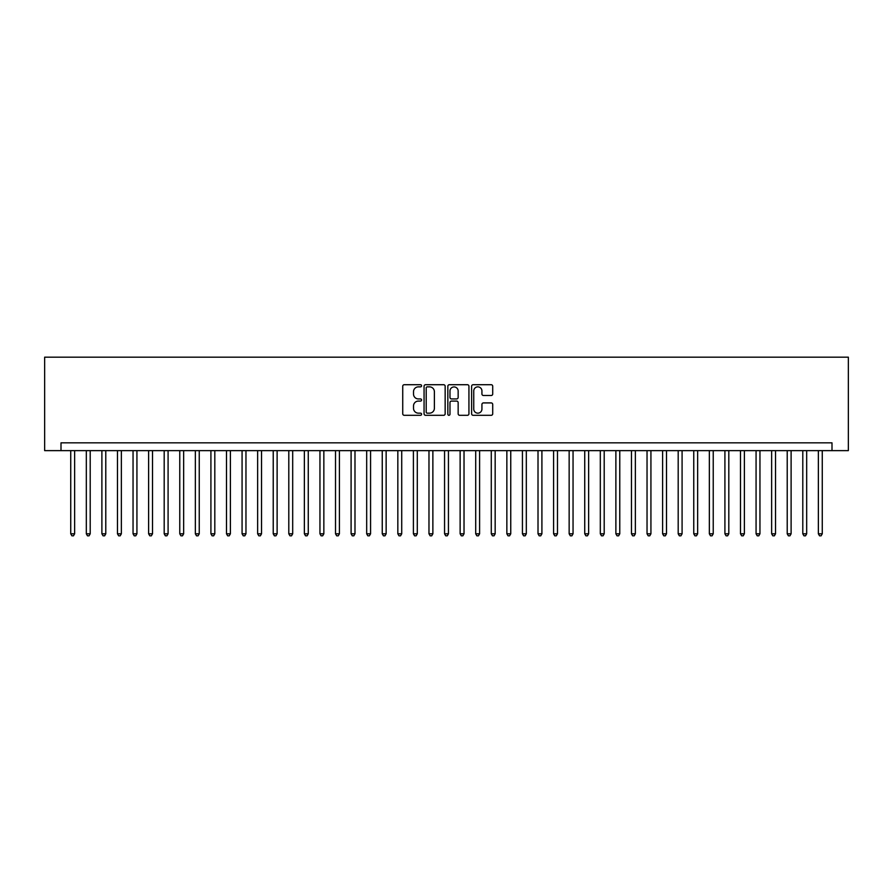 <?xml version="1.0" encoding="UTF-8"?>
<svg xmlns="http://www.w3.org/2000/svg" width="893" height="893" viewBox="0 0 893 893"><rect width="100%" height="100%" fill="white"/><g stroke="black" fill="none" stroke-linecap="round" stroke-linejoin="round"><path stroke-width="1.34" d="M421.585 385.787A1.072 1.072 0 0 0 420.514 384.716L404.261 384.716A1.529 1.529 0 0 0 402.732 386.245L402.732 413.772A1.529 1.529 0 0 0 404.261 415.301L420.514 415.301A1.072 1.072 0 0 0 421.585 414.229A1.072 1.072 0 0 0 420.514 413.158L418.404 413.158A4.889 4.889 0 0 1 413.515 408.257L413.515 405.969A4.889 4.889 0 0 1 418.404 401.08L420.514 401.08A1.072 1.072 0 0 0 421.585 400.008A1.072 1.072 0 0 0 420.514 398.937L418.404 398.937A4.889 4.889 0 0 1 413.515 394.047L413.515 391.748A4.889 4.889 0 0 1 418.404 386.859L420.514 386.859A1.072 1.072 0 0 0 421.585 385.787M491.183 395.499A1.529 1.529 0 0 0 492.713 393.969L492.713 386.245A1.529 1.529 0 0 0 491.183 384.716L473.145 384.716A1.529 1.529 0 0 0 471.616 386.245L471.616 413.772A1.529 1.529 0 0 0 473.145 415.301L491.183 415.301A1.529 1.529 0 0 0 492.713 413.772L492.713 404.44A1.529 1.529 0 0 0 491.183 402.91L483.459 402.91A1.529 1.529 0 0 0 481.93 404.44L481.93 409.061A4.085 4.085 0 0 1 477.844 413.158A4.085 4.085 0 0 1 473.748 409.061L473.748 390.944A4.085 4.085 0 0 1 477.844 386.859A4.085 4.085 0 0 1 481.93 390.944L481.93 393.969A1.529 1.529 0 0 0 483.459 395.499L491.183 395.499M831.997 450.63L848.35 450.63L848.35 357.178L44.65 357.178L44.65 450.63L831.997 450.63L831.997 442.839L61.003 442.839L61.003 450.63M445.161 386.245A1.529 1.529 0 0 0 443.631 384.716L425.593 384.716A1.529 1.529 0 0 0 424.063 386.245L424.063 413.772A1.529 1.529 0 0 0 425.593 415.301L443.631 415.301A1.529 1.529 0 0 0 445.161 413.772L445.161 386.245M449.369 384.716L467.407 384.716A1.529 1.529 0 0 1 468.937 386.245L468.937 413.772A1.529 1.529 0 0 1 467.407 415.301L459.683 415.301A1.529 1.529 0 0 1 458.154 413.772L458.154 402.609A1.529 1.529 0 0 0 456.624 401.08L451.512 401.08A1.529 1.529 0 0 0 449.983 402.609L449.983 414.229A1.072 1.072 0 0 1 448.911 415.301A1.072 1.072 0 0 1 447.839 414.229L447.839 386.245A1.529 1.529 0 0 1 449.369 384.716M427.278 386.859A1.072 1.072 0 0 0 426.207 387.93L426.207 412.086A1.072 1.072 0 0 0 427.278 413.158L429.488 413.158A4.889 4.889 0 0 0 434.389 408.257L434.389 391.748A4.889 4.889 0 0 0 429.488 386.859L427.278 386.859M458.154 391.022A4.085 4.085 0 0 0 454.068 386.937A4.085 4.085 0 0 0 449.983 391.022L449.983 397.407A1.529 1.529 0 0 0 451.512 398.937L456.624 398.937A1.529 1.529 0 0 0 458.154 397.407L458.154 391.022M70.737 450.63L70.737 533.802L74.632 533.802L74.632 450.63M74.632 533.802L73.46 535.822L71.909 535.822L70.737 533.802M86.32 450.63L86.32 533.802L90.204 533.802L90.204 450.63M90.204 533.802L89.043 535.822L87.481 535.822L86.32 533.802M101.891 450.63L101.891 533.802L105.787 533.802L105.787 450.63M105.787 533.802L104.615 535.822L103.063 535.822L101.891 533.802M117.463 450.63L117.463 533.802L121.359 533.802L121.359 450.63M121.359 533.802L120.187 535.822L118.635 535.822L117.463 533.802M133.046 450.63L133.046 533.802L136.93 533.802L136.93 450.63M136.93 533.802L135.769 535.822L134.207 535.822L133.046 533.802M148.618 450.63L148.618 533.802L152.513 533.802L152.513 450.63M152.513 533.802L151.341 535.822L149.79 535.822L148.618 533.802M164.189 450.63L164.189 533.802L168.085 533.802L168.085 450.63M168.085 533.802L166.913 535.822L165.361 535.822L164.189 533.802M179.772 450.63L179.772 533.802L183.657 533.802L183.657 450.63M183.657 533.802L182.496 535.822L180.933 535.822L179.772 533.802M195.344 450.63L195.344 533.802L199.239 533.802L199.239 450.63M199.239 533.802L198.067 535.822L196.516 535.822L195.344 533.802M210.915 450.63L210.915 533.802L214.811 533.802L214.811 450.63M214.811 533.802L213.65 535.822L212.088 535.822L210.915 533.802M226.498 450.63L226.498 533.802L230.394 533.802L230.394 450.63M230.394 533.802L229.222 535.822L227.659 535.822L226.498 533.802M242.07 450.63L242.07 533.802L245.966 533.802L245.966 450.63M245.966 533.802L244.794 535.822L243.242 535.822L242.07 533.802M257.642 450.63L257.642 533.802L261.537 533.802L261.537 450.63M261.537 533.802L260.376 535.822L258.814 535.822L257.642 533.802M273.225 450.63L273.225 533.802L277.12 533.802L277.12 450.63M277.12 533.802L275.948 535.822L274.385 535.822L273.225 533.802M288.796 450.63L288.796 533.802L292.692 533.802L292.692 450.63M292.692 533.802L291.52 535.822L289.968 535.822L288.796 533.802M304.368 450.63L304.368 533.802L308.264 533.802L308.264 450.63M308.264 533.802L307.103 535.822L305.54 535.822L304.368 533.802M319.951 450.63L319.951 533.802L323.846 533.802L323.846 450.63M323.846 533.802L322.674 535.822L321.112 535.822L319.951 533.802M335.522 450.63L335.522 533.802L339.418 533.802L339.418 450.63M339.418 533.802L338.246 535.822L336.694 535.822L335.522 533.802M351.094 450.63L351.094 533.802L354.99 533.802L354.99 450.63M354.99 533.802L353.829 535.822L352.266 535.822L351.094 533.802M366.677 450.63L366.677 533.802L370.573 533.802L370.573 450.63M370.573 533.802L369.401 535.822L367.838 535.822L366.677 533.802M382.249 450.63L382.249 533.802L386.144 533.802L386.144 450.63M386.144 533.802L384.972 535.822L383.421 535.822L382.249 533.802M397.831 450.63L397.831 533.802L401.716 533.802L401.716 450.63M401.716 533.802L400.555 535.822L398.992 535.822L397.831 533.802M413.403 450.63L413.403 533.802L417.299 533.802L417.299 450.63M417.299 533.802L416.127 535.822L414.575 535.822L413.403 533.802M428.975 450.63L428.975 533.802L432.871 533.802L432.871 450.63M432.871 533.802L431.699 535.822L430.147 535.822L428.975 533.802M444.558 450.63L444.558 533.802L448.442 533.802L448.442 450.63M448.442 533.802L447.281 535.822L445.719 535.822L444.558 533.802M460.129 450.63L460.129 533.802L464.025 533.802L464.025 450.63M464.025 533.802L462.853 535.822L461.301 535.822L460.129 533.802M475.701 450.63L475.701 533.802L479.597 533.802L479.597 450.63M479.597 533.802L478.425 535.822L476.873 535.822L475.701 533.802M491.284 450.63L491.284 533.802L495.168 533.802L495.168 450.63M495.168 533.802L494.008 535.822L492.445 535.822L491.284 533.802M506.856 450.63L506.856 533.802L510.751 533.802L510.751 450.63M510.751 533.802L509.579 535.822L508.028 535.822L506.856 533.802M522.427 450.63L522.427 533.802L526.323 533.802L526.323 450.63M526.323 533.802L525.162 535.822L523.599 535.822L522.427 533.802M538.01 450.63L538.01 533.802L541.906 533.802L541.906 450.63M541.906 533.802L540.734 535.822L539.171 535.822L538.01 533.802M553.582 450.63L553.582 533.802L557.478 533.802L557.478 450.63M557.478 533.802L556.306 535.822L554.754 535.822L553.582 533.802M569.154 450.63L569.154 533.802L573.049 533.802L573.049 450.63M573.049 533.802L571.888 535.822L570.326 535.822L569.154 533.802M584.736 450.63L584.736 533.802L588.632 533.802L588.632 450.63M588.632 533.802L587.46 535.822L585.897 535.822L584.736 533.802M600.308 450.63L600.308 533.802L604.204 533.802L604.204 450.63M604.204 533.802L603.032 535.822L601.48 535.822L600.308 533.802M615.88 450.63L615.88 533.802L619.775 533.802L619.775 450.63M619.775 533.802L618.615 535.822L617.052 535.822L615.88 533.802M631.463 450.63L631.463 533.802L635.358 533.802L635.358 450.63M635.358 533.802L634.186 535.822L632.624 535.822L631.463 533.802M647.034 450.63L647.034 533.802L650.93 533.802L650.93 450.63M650.93 533.802L649.758 535.822L648.206 535.822L647.034 533.802M662.606 450.63L662.606 533.802L666.502 533.802L666.502 450.63M666.502 533.802L665.341 535.822L663.778 535.822L662.606 533.802M678.189 450.63L678.189 533.802L682.085 533.802L682.085 450.63M682.085 533.802L680.913 535.822L679.35 535.822L678.189 533.802M693.761 450.63L693.761 533.802L697.656 533.802L697.656 450.63M697.656 533.802L696.484 535.822L694.933 535.822L693.761 533.802M709.343 450.63L709.343 533.802L713.228 533.802L713.228 450.63M713.228 533.802L712.067 535.822L710.504 535.822L709.343 533.802M724.915 450.63L724.915 533.802L728.811 533.802L728.811 450.63M728.811 533.802L727.639 535.822L726.087 535.822L724.915 533.802M740.487 450.63L740.487 533.802L744.382 533.802L744.382 450.63M744.382 533.802L743.21 535.822L741.659 535.822L740.487 533.802M756.07 450.63L756.07 533.802L759.954 533.802L759.954 450.63M759.954 533.802L758.793 535.822L757.231 535.822L756.07 533.802M771.641 450.63L771.641 533.802L775.537 533.802L775.537 450.63M775.537 533.802L774.365 535.822L772.813 535.822L771.641 533.802M787.213 450.63L787.213 533.802L791.109 533.802L791.109 450.63M791.109 533.802L789.937 535.822L788.385 535.822L787.213 533.802M802.796 450.63L802.796 533.802L806.68 533.802L806.68 450.63M806.68 533.802L805.519 535.822L803.957 535.822L802.796 533.802M818.368 450.63L818.368 533.802L822.263 533.802L822.263 450.63M822.263 533.802L821.091 535.822L819.54 535.822L818.368 533.802"/></g></svg>
